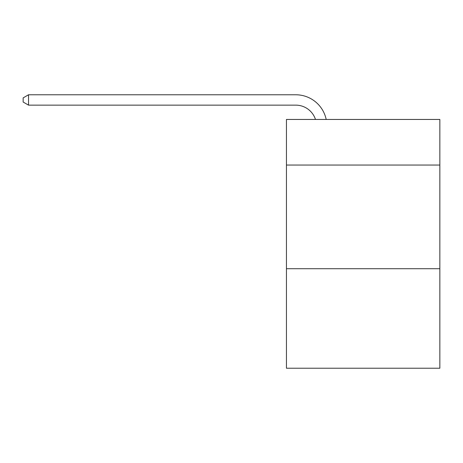<?xml version="1.0" encoding="UTF-8"?>
<svg xmlns="http://www.w3.org/2000/svg" width="463" height="463" viewBox="0 0 463 463"><rect width="100%" height="100%" fill="white"/><g stroke="black" fill="none" stroke-linecap="round" stroke-linejoin="round"><path stroke-width="0.69" d="M439.85 165.054L439.85 119.448L286.441 119.448L286.441 165.054L439.85 165.054L439.85 368.224L286.441 368.224L286.441 165.054M439.85 268.714L286.441 268.714M295.764 105.142A20.731 20.731 -26.9 0 1 315.477 119.448A20.731 20.731 -33.9 0 0 295.764 105.142L28.538 105.142L23.15 102.034L23.15 97.884L28.538 94.776L295.764 94.776A31.096 31.096 153.1 0 1 326.195 119.448M28.538 105.142L28.538 94.776L295.764 94.776"/></g></svg>
